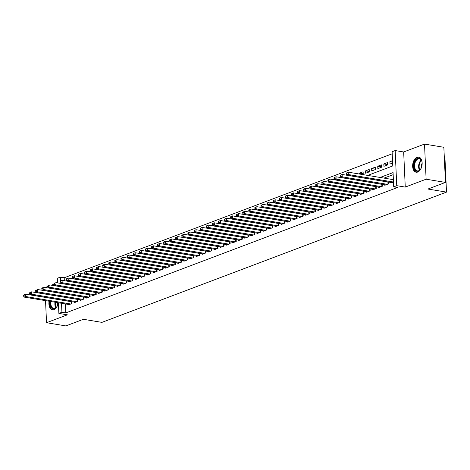 <?xml version="1.0" encoding="UTF-8"?>
<svg xmlns="http://www.w3.org/2000/svg" width="470" height="470" viewBox="0 0 470 470"><rect width="100%" height="100%" fill="white"/><g stroke="black" fill="none" stroke-linecap="round" stroke-linejoin="round"><path stroke-width="0.7" d="M417.066 157.238A7.685 4.653 -80.6 0 0 412.666 165.164A7.685 4.653 -80.6 0 0 416.144 172.22A7.685 4.653 -80.6 0 0 417.736 172.043A7.685 4.653 -80.6 0 0 422.136 164.118A7.685 4.653 -80.6 0 0 418.658 157.062A7.685 4.653 -80.6 0 0 417.066 157.238M49.086 301.235A7.685 4.653 -80.6 0 0 52.393 309.736A7.685 4.653 -80.6 0 0 53.985 309.56A7.685 4.653 -80.6 0 0 58.268 302.756M367.746 175.404L392.761 165.945L392.115 151.71L395.164 150.559L396.756 185.679L393.713 186.831L393.067 172.59L380.171 177.466M403.665 151.969L405.263 187.089L426.114 179.205L445.443 182.413L443.85 147.292L424.516 144.084L403.665 151.969L395.164 150.559M444.285 156.886L444.908 156.992L446.5 192.113L101.925 322.373L83.366 319.295L65.865 325.916L46.536 322.708L67.386 314.824L58.879 313.414L58.398 302.774M53.968 284.174L51.318 285.173M47.875 286.477L45.232 287.476M57.493 282.887L57.287 278.293L60.33 277.141L60.501 280.937M392.209 153.778L64.196 277.782L60.33 277.141M426.114 179.205L424.516 144.084M45.531 300.641L46.536 322.708M390.846 182.425L390.876 183.006L393.496 182.013M384.76 184.722L384.783 185.309L388.437 183.929L388.349 182.008M378.673 187.025L378.697 187.606L382.351 186.226L382.263 184.311M372.587 189.328L372.61 189.909L376.264 188.529L376.176 186.613M366.494 191.631L366.524 192.212L370.178 190.832L370.09 188.911M360.408 193.928L360.437 194.515L364.086 193.135L363.997 191.214M354.321 196.231L354.345 196.812L357.999 195.432L357.911 193.517M348.235 198.534L348.258 199.116L351.913 197.735L351.824 195.82M342.142 200.837L342.172 201.418L345.826 200.038L345.738 198.117M336.056 203.134L336.085 203.721L339.734 202.341L339.651 200.42M329.969 205.437L329.993 206.019L333.647 204.638L333.559 202.723M323.883 207.74L323.906 208.322L327.561 206.941L327.473 205.026M317.791 210.043L317.82 210.625L321.474 209.244L321.386 207.323M311.704 212.34L311.733 212.928L315.382 211.547L315.299 209.626M305.618 214.643L305.641 215.225L309.295 213.844L309.207 211.929M299.531 216.946L299.555 217.528L303.209 216.147L303.121 214.232M293.439 219.243L293.468 219.831L297.122 218.45L297.034 216.529M287.352 221.546L287.382 222.134L291.036 220.753L290.948 218.832M281.266 223.849L281.295 224.431L284.943 223.05L284.855 221.135M275.179 226.152L275.203 226.734L278.857 225.353L278.769 223.432M269.093 228.449L269.116 229.037L272.77 227.656L272.682 225.735M263 230.752L263.03 231.34L266.684 229.959L266.596 228.038M256.914 233.055L256.943 233.637L260.591 232.256L260.509 230.341M250.827 235.358L250.851 235.94L254.505 234.559L254.417 232.638M244.741 237.655L244.764 238.243L248.418 236.862L248.33 234.941M238.648 239.959L238.678 240.546L242.332 239.165L242.244 237.244M232.562 242.262L232.591 242.843L236.24 241.463L236.157 239.547M226.475 244.564L226.499 245.146L230.153 243.766L230.065 241.844M220.389 246.862L220.412 247.449L224.067 246.069L223.979 244.147M214.297 249.165L214.326 249.752L217.98 248.366L217.892 246.45M208.21 251.468L208.239 252.049L211.888 250.669L211.805 248.753M202.124 253.771L202.153 254.352L205.801 252.972L205.713 251.05M196.037 256.068L196.061 256.655L199.715 255.275L199.627 253.354M189.951 258.371L189.974 258.952L193.628 257.572L193.54 255.657M183.858 260.674L183.888 261.255L187.542 259.875L187.454 257.959M177.772 262.977L177.801 263.558L181.449 262.178L181.361 260.257M171.685 265.274L171.709 265.861L175.363 264.481L175.275 262.56M165.599 267.577L165.622 268.159L169.276 266.778L169.188 264.863M159.506 269.88L159.536 270.462L163.19 269.081L163.102 267.166M153.42 272.183L153.449 272.764L157.097 271.384L157.015 269.463M147.333 274.48L147.357 275.067L151.011 273.687L150.923 271.766M141.247 276.783L141.27 277.365L144.925 275.984L144.836 274.069M135.154 279.086L135.184 279.668L138.838 278.287L138.75 276.372M129.068 281.389L129.097 281.971L132.746 280.59L132.663 278.669M122.981 283.686L123.005 284.274L126.659 282.893L126.571 280.972M116.895 285.989L116.918 286.571L120.573 285.19L120.485 283.275M110.802 288.292L110.832 288.874L114.486 287.493L114.398 285.578M104.716 290.595L104.745 291.177L108.4 289.796L108.312 287.875M98.63 292.892L98.659 293.48L102.307 292.099L102.219 290.178M92.543 295.195L92.567 295.777L96.221 294.396L96.133 292.481M86.457 297.498L86.48 298.08L90.134 296.699L90.046 294.784M80.364 299.795L80.394 300.383L84.048 299.002L83.96 297.081M74.278 302.098L74.307 302.686L77.955 301.305L77.873 299.384M363.21 173.777L359.462 173.154L363.116 171.773L363.228 174.147L362.294 174.499M369.297 171.474L365.554 170.857L369.203 169.476L369.314 171.85L365.66 173.23L365.554 170.857M375.383 169.177L371.641 168.554L375.295 167.173L375.401 169.547L371.747 170.927L371.641 168.554M381.47 166.874L377.727 166.251L381.382 164.87L381.487 167.244L377.839 168.624L377.727 166.251M387.562 164.571L383.814 163.948L387.468 162.567L387.58 164.941L383.925 166.321L383.814 163.948M64.196 277.782L64.325 280.708M359.503 174.041L359.462 173.154M392.526 160.658L389.906 161.651L390.012 164.024L392.632 163.031M65.383 303.937L65.788 312.903L397.579 187.471L393.713 186.831M393.161 174.658L384.037 178.107M68.191 304.401L68.215 304.983L71.869 303.602L71.781 301.687M405.263 187.089L396.756 185.679M65.788 312.903L61.923 312.262L58.879 313.414M445.443 182.413L427.941 189.034L446.5 192.113M61.517 303.291L61.923 312.262M392.591 162.097L389.906 161.651M23.5 295.089L23.541 296.041L24.152 295.806L24.111 294.86L23.5 295.089L25.539 294.144L25.644 296.517L70.805 304.008M24.152 295.806L25.644 296.517L24.123 297.093L69.284 304.584M24.111 294.86L25.539 294.144L71.787 301.775M23.541 296.041L24.123 297.093M58.192 303.209A6.651 4.03 99.4 0 1 56.588 307.01A6.651 4.03 99.4 0 1 54.561 308.661A6.651 4.03 99.4 0 1 50.325 301.435M51.007 301.552A6.157 3.731 -80.6 0 0 53.651 308.396A6.157 3.731 -80.6 0 0 54.925 308.255A6.157 3.731 -80.6 0 0 56.7 306.863M57.71 302.662A4.383 2.655 -80.6 0 0 57.669 305.018M49.738 301.34A7.632 4.624 -80.6 0 0 52.928 309.771M54.731 295.671A6.651 4.03 99.4 0 1 55.959 295.877M421.943 165.699A6.651 4.03 99.4 0 1 420.339 169.5A6.651 4.03 99.4 0 1 414.605 169.288A6.651 4.03 99.4 0 1 415.715 159.97A6.651 4.03 99.4 0 1 421.431 160.194A6.651 4.03 99.4 0 1 421.749 160.993A6.651 4.03 99.4 0 1 422.037 165.105M421.807 161.169A6.157 3.731 -80.6 0 0 421.566 160.593A6.157 3.731 -80.6 0 0 419.416 158.731A6.157 3.731 -80.6 0 0 415.304 162.126A6.157 3.731 -80.6 0 0 415.245 169.018A6.157 3.731 -80.6 0 0 417.401 170.88A6.157 3.731 -80.6 0 0 420.444 169.347M422.13 163.225A4.383 2.655 -80.6 0 0 421.42 167.508M419.175 157.197A7.632 4.624 -80.6 0 0 414.146 161.486A7.632 4.624 -80.6 0 0 414.099 169.964A7.632 4.624 -80.6 0 0 416.679 172.255M29.587 292.787L29.634 293.738L30.239 293.509L30.198 292.557L29.587 292.787L31.625 291.841L31.737 294.214L76.892 301.705M30.239 293.509L31.737 294.214L30.209 294.79L75.37 302.281M30.198 292.557L31.625 291.841L77.873 299.472M29.634 293.738L30.209 294.79M35.673 290.489L35.72 291.435L36.325 291.206L36.284 290.254L35.673 290.489L37.712 289.538L37.823 291.911L82.979 299.402M36.325 291.206L37.823 291.911L36.302 292.487L81.457 299.978M36.284 290.254L37.712 289.538L83.96 297.169M35.72 291.435L36.302 292.487M41.765 288.186L41.806 289.132L42.418 288.903L42.371 287.957L41.765 288.186L43.804 287.235L43.91 289.608L89.065 297.105M42.418 288.903L43.91 289.608L42.388 290.184L87.543 297.68M42.371 287.957L43.804 287.235L90.052 294.866M41.806 289.132L42.388 290.184M47.852 285.883L47.893 286.835L48.504 286.6L48.463 285.654L47.852 285.883L49.891 284.938L49.996 287.311L95.157 294.802M48.504 286.6L49.996 287.311L48.475 287.887L93.636 295.377M48.463 285.654L49.891 284.938L96.138 292.569M47.893 286.835L48.475 287.887M53.938 283.58L53.985 284.532L54.591 284.303L54.549 283.351L53.938 283.58L55.977 282.635L56.083 285.008L101.244 292.499M54.591 284.303L56.083 285.008L54.561 285.584L99.722 293.074M54.549 283.351L55.977 282.635L102.225 290.266M53.985 284.532L54.561 285.584M60.025 281.283L60.072 282.229L60.677 282L60.636 281.048L60.025 281.283L62.064 280.332L62.175 282.705L107.33 290.196M60.677 282L62.175 282.705L60.654 283.281L105.809 290.771M60.636 281.048L62.064 280.332L108.312 287.963M60.072 282.229L60.654 283.281M66.117 278.98L66.158 279.926L66.769 279.697L66.722 278.751L66.117 278.98L68.156 278.034L68.262 280.402L113.417 287.899M66.769 279.697L68.262 280.402L66.74 280.978L111.895 288.474M66.722 278.751L68.156 278.034L114.404 285.66M66.158 279.926L66.74 280.978M72.204 276.677L72.245 277.629L72.856 277.4L72.809 276.448L72.204 276.677L74.242 275.731L74.348 278.105L119.509 285.596M72.856 277.4L74.348 278.105L72.826 278.681L117.988 286.171M72.809 276.448L74.242 275.731L120.49 283.363M72.245 277.629L72.826 278.681M78.29 274.374L78.331 275.326L78.942 275.097L78.901 274.145L78.29 274.374L80.329 273.428L80.435 275.802L125.596 283.293M78.942 275.097L80.435 275.802L78.913 276.378L124.074 283.868M78.901 274.145L80.329 273.428L126.577 281.06M78.331 275.326L78.913 276.378M84.377 272.077L84.424 273.023L85.029 272.794L84.988 271.842L84.377 272.077L86.415 271.125L86.527 273.499L131.682 280.99M85.029 272.794L86.527 273.499L85.005 274.075L130.161 281.565M84.988 271.842L86.415 271.125L132.663 278.757M84.424 273.023L85.005 274.075M90.469 269.774L90.51 270.72L91.121 270.491L91.074 269.545L90.469 269.774L92.508 268.828L92.614 271.196L137.769 278.692M91.121 270.491L92.614 271.196L91.092 271.772L136.247 279.268M91.074 269.545L92.508 268.828L138.756 276.454M90.51 270.72L91.092 271.772M96.556 267.471L96.597 268.423L97.208 268.194L97.161 267.242L96.556 267.471L98.594 266.525L98.7 268.899L143.861 276.389M97.208 268.194L98.7 268.899L97.178 269.475L142.34 276.965M97.161 267.242L98.594 266.525L144.842 274.157M96.597 268.423L97.178 269.475M102.642 265.168L102.683 266.12L103.294 265.891L103.253 264.939L102.642 265.168L104.681 264.222L104.787 266.596L149.948 274.086M103.294 265.891L104.787 266.596L103.265 267.171L148.426 274.662M103.253 264.939L104.681 264.222L150.929 271.854M102.683 266.12L103.265 267.171M108.729 262.871L108.776 263.817L109.381 263.588L109.34 262.636L108.729 262.871L110.767 261.919L110.879 264.293L156.034 271.783M109.381 263.588L110.879 264.293L109.351 264.868L154.513 272.359M109.34 262.636L110.767 261.919L157.015 269.551M108.776 263.817L109.351 264.868M114.815 260.568L114.862 261.514L115.467 261.285L115.426 260.339L114.815 260.568L116.854 259.622L116.965 261.99L162.121 269.486M115.467 261.285L116.965 261.99L115.444 262.566L160.599 270.062M115.426 260.339L116.854 259.622L163.102 267.248M114.862 261.514L115.444 262.566M120.908 258.265L120.949 259.217L121.56 258.988L121.513 258.036L120.908 258.265L122.946 257.319L123.052 259.693L168.213 267.183M121.56 258.988L123.052 259.693L121.53 260.268L166.686 267.759M121.513 258.036L122.946 257.319L169.194 264.951M120.949 259.217L121.53 260.268M126.994 255.962L127.035 256.914L127.646 256.685L127.605 255.733L126.994 255.962L129.033 255.016L129.138 257.39L174.3 264.88M127.646 256.685L129.138 257.39L127.617 257.965L172.778 265.456M127.605 255.733L129.033 255.016L175.281 262.648M127.035 256.914L127.617 257.965M133.081 253.665L133.127 254.611L133.733 254.382L133.692 253.436L133.081 253.665L135.119 252.713L135.225 255.087L180.386 262.577M133.733 254.382L135.225 255.087L133.703 255.662L178.864 263.153M133.692 253.436L135.119 252.713L181.367 260.345M133.127 254.611L133.703 255.662M139.167 251.362L139.214 252.314L139.819 252.079L139.778 251.133L139.167 251.362L141.206 250.416L141.317 252.79L186.472 260.28M139.819 252.079L141.317 252.79L139.796 253.359L184.951 260.856M139.778 251.133L141.206 250.416L187.454 258.042M139.214 252.314L139.796 253.359M145.259 249.059L145.3 250.011L145.912 249.782L145.864 248.83L145.259 249.059L147.298 248.113L147.404 250.487L192.559 257.977M145.912 249.782L147.404 250.487L145.882 251.062L191.037 258.553M145.864 248.83L147.298 248.113L193.546 255.745M145.3 250.011L145.882 251.062M151.346 246.756L151.387 247.708L151.998 247.479L151.957 246.527L151.346 246.756L153.385 245.81L153.49 248.184L198.651 255.674M151.998 247.479L153.49 248.184L151.969 248.759L197.13 256.25M151.957 246.527L153.385 245.81L199.633 253.442M151.387 247.708L151.969 248.759M157.432 244.459L157.474 245.405L158.084 245.175L158.043 244.23L157.432 244.459L159.471 243.507L159.577 245.881L204.738 253.377M158.084 245.175L159.577 245.881L158.055 246.456L203.216 253.947M158.043 244.23L159.471 243.507L205.719 251.139M157.474 245.405L158.055 246.456M163.519 242.156L163.566 243.108L164.171 242.873L164.13 241.927L163.519 242.156L165.558 241.21L165.669 243.583L210.824 251.074M164.171 242.873L165.669 243.583L164.147 244.153L209.303 251.65M164.13 241.927L165.558 241.21L211.805 248.836M163.566 243.108L164.147 244.153M169.611 239.853L169.652 240.805L170.263 240.575L170.216 239.624L169.611 239.853L171.65 238.907L171.756 241.28L216.911 248.771M170.263 240.575L171.756 241.28L170.234 241.856L215.389 249.347M170.216 239.624L171.65 238.907L217.898 246.538M169.652 240.805L170.234 241.856M175.698 237.55L175.739 238.501L176.35 238.272L176.303 237.321L175.698 237.55L177.736 236.604L177.842 238.977L223.003 246.468M176.35 238.272L177.842 238.977L176.321 239.553L221.482 247.044M176.303 237.321L177.736 236.604L223.984 244.236M175.739 238.501L176.321 239.553M181.784 235.253L181.825 236.199L182.436 235.969L182.395 235.024L181.784 235.253L183.823 234.301L183.929 236.674L229.09 244.171M182.436 235.969L183.929 236.674L182.407 237.25L227.568 244.741M182.395 235.024L183.823 234.301L230.071 241.933M181.825 236.199L182.407 237.25M187.871 232.95L187.918 233.901L188.523 233.666L188.482 232.721L187.871 232.95L189.909 232.004L190.021 234.377L235.176 241.868M188.523 233.666L190.021 234.377L188.499 234.953L233.655 242.444M188.482 232.721L189.909 232.004L236.157 239.635M187.918 233.901L188.499 234.953M193.963 230.647L194.004 231.598L194.609 231.369L194.568 230.417L193.963 230.647L195.996 229.701L196.108 232.074L241.263 239.565M194.609 231.369L196.108 232.074L194.586 232.65L239.741 240.141M194.568 230.417L195.996 229.701L242.244 237.332M194.004 231.598L194.586 232.65M200.05 228.35L200.091 229.295L200.702 229.066L200.655 228.114L200.05 228.35L202.088 227.398L202.194 229.771L247.355 237.262M200.702 229.066L202.194 229.771L200.672 230.347L245.828 237.838M200.655 228.114L202.088 227.398L248.336 235.029M200.091 229.295L200.672 230.347M206.136 226.047L206.177 226.992L206.788 226.763L206.747 225.817L206.136 226.047L208.175 225.095L208.28 227.468L253.442 234.965M206.788 226.763L208.28 227.468L206.759 228.044L251.92 235.541M206.747 225.817L208.175 225.095L254.423 232.726M206.177 226.992L206.759 228.044M212.223 223.743L212.27 224.695L212.875 224.46L212.834 223.514L212.223 223.743L214.261 222.798L214.373 225.171L259.528 232.662M212.875 224.46L214.373 225.171L212.845 225.747L258.007 233.238M212.834 223.514L214.261 222.798L260.509 230.429M212.27 224.695L212.845 225.747M218.309 221.441L218.356 222.392L218.961 222.163L218.92 221.211L218.309 221.441L220.348 220.495L220.459 222.868L265.615 230.359M218.961 222.163L220.459 222.868L218.938 223.444L264.093 230.934M218.92 221.211L220.348 220.495L266.596 228.126M218.356 222.392L218.938 223.444M224.401 219.143L224.443 220.089L225.054 219.86L225.007 218.908L224.401 219.143L226.44 218.192L226.546 220.565L271.701 228.056M225.054 219.86L226.546 220.565L225.024 221.141L270.18 228.632M225.007 218.908L226.44 218.192L272.688 225.823M224.443 220.089L225.024 221.141M230.488 216.84L230.529 217.786L231.14 217.557L231.099 216.611L230.488 216.84L232.527 215.889L232.632 218.262L277.793 225.759M231.14 217.557L232.632 218.262L231.111 218.838L276.272 226.334M231.099 216.611L232.527 215.889L278.775 223.52M230.529 217.786L231.111 218.838M236.575 214.537L236.616 215.489L237.227 215.254L237.186 214.308L236.575 214.537L238.613 213.591L238.719 215.965L283.88 223.456M237.227 215.254L238.719 215.965L237.197 216.541L282.358 224.031M237.186 214.308L238.613 213.591L284.861 221.223M236.616 215.489L237.197 216.541M242.661 212.234L242.708 213.186L243.313 212.957L243.272 212.005L242.661 212.234L244.7 211.288L244.811 213.662L289.966 221.153M243.313 212.957L244.811 213.662L243.29 214.238L288.445 221.728M243.272 212.005L244.7 211.288L290.948 218.92M242.708 213.186L243.29 214.238M248.753 209.937L248.795 210.883L249.405 210.654L249.359 209.702L248.753 209.937L250.792 208.986L250.898 211.359L296.053 218.85M249.405 210.654L250.898 211.359L249.376 211.935L294.531 219.425M249.359 209.702L250.792 208.986L297.04 216.617M248.795 210.883L249.376 211.935M254.84 207.634L254.881 208.58L255.492 208.351L255.445 207.405L254.84 207.634L256.879 206.683L256.984 209.056L302.145 216.553M255.492 208.351L256.984 209.056L255.463 209.632L300.624 217.128M255.445 207.405L256.879 206.683L303.127 214.314M254.881 208.58L255.463 209.632M260.926 205.331L260.968 206.283L261.579 206.048L261.537 205.102L260.926 205.331L262.965 204.385L263.071 206.759L308.232 214.25M261.579 206.048L263.071 206.759L261.549 207.335L306.71 214.825M261.537 205.102L262.965 204.385L309.213 212.017M260.968 206.283L261.549 207.335M267.013 203.028L267.06 203.98L267.665 203.751L267.624 202.799L267.013 203.028L269.051 202.082L269.163 204.456L314.318 211.947M267.665 203.751L269.163 204.456L267.642 205.032L312.797 212.522M267.624 202.799L269.051 202.082L315.299 209.714M267.06 203.98L267.642 205.032M273.105 200.731L273.146 201.677L273.757 201.448L273.71 200.496L273.105 200.731L275.144 199.779L275.25 202.153L320.405 209.643M273.757 201.448L275.25 202.153L273.728 202.729L318.883 210.219M273.71 200.496L275.144 199.779L321.392 207.411M273.146 201.677L273.728 202.729M279.192 198.428L279.233 199.374L279.844 199.145L279.797 198.199L279.192 198.428L281.23 197.482L281.336 199.85L326.497 207.346M279.844 199.145L281.336 199.85L279.815 200.426L324.976 207.922M279.797 198.199L281.23 197.482L327.478 205.108M279.233 199.374L279.815 200.426M285.278 196.125L285.319 197.077L285.93 196.848L285.889 195.896L285.278 196.125L287.317 195.179L287.423 197.553L332.584 205.043M285.93 196.848L287.423 197.553L285.901 198.129L331.062 205.619M285.889 195.896L287.317 195.179L333.565 202.811M285.319 197.077L285.901 198.129M291.365 193.822L291.412 194.774L292.017 194.545L291.976 193.593L291.365 193.822L293.403 192.876L293.515 195.25L338.67 202.74M292.017 194.545L293.515 195.25L291.988 195.826L337.149 203.316M291.976 193.593L293.403 192.876L339.651 200.508M291.412 194.774L291.988 195.826M297.451 191.525L297.498 192.471L298.103 192.242L298.062 191.29L297.451 191.525L299.49 190.573L299.601 192.947L344.757 200.437M298.103 192.242L299.601 192.947L298.08 193.523L343.235 201.013M298.062 191.29L299.49 190.573L345.738 198.205M297.498 192.471L298.08 193.523M303.544 189.222L303.585 190.168L304.196 189.939L304.149 188.993L303.544 189.222L305.582 188.276L305.688 190.644L350.843 198.14M304.196 189.939L305.688 190.644L304.166 191.22L349.322 198.716M304.149 188.993L305.582 188.276L351.83 195.902M303.585 190.168L304.166 191.22M309.63 186.919L309.671 187.871L310.282 187.642L310.241 186.69L309.63 186.919L311.669 185.973L311.774 188.347L356.936 195.837M310.282 187.642L311.774 188.347L310.253 188.922L355.414 196.413M310.241 186.69L311.669 185.973L357.917 193.605M309.671 187.871L310.253 188.922M315.717 184.616L315.764 185.568L316.369 185.339L316.328 184.387L315.717 184.616L317.755 183.67L317.861 186.044L363.022 193.534M316.369 185.339L317.861 186.044L316.339 186.619L361.501 194.11M316.328 184.387L317.755 183.67L364.003 191.302M315.764 185.568L316.339 186.619M321.803 182.319L321.85 183.265L322.455 183.036L322.414 182.084L321.803 182.319L323.842 181.367L323.953 183.741L369.109 191.231M322.455 183.036L323.953 183.741L322.432 184.316L367.587 191.807M322.414 182.084L323.842 181.367L370.09 188.999M321.85 183.265L322.432 184.316M327.896 180.016L327.937 180.962L328.548 180.733L328.501 179.787L327.896 180.016L329.934 179.07L330.04 181.438L375.195 188.934M328.548 180.733L330.04 181.438L328.518 182.013L373.673 189.51M328.501 179.787L329.934 179.07L376.182 186.696M327.937 180.962L328.518 182.013M333.982 177.713L334.023 178.665L334.634 178.436L334.593 177.484L333.982 177.713L336.021 176.767L336.126 179.141L381.288 186.631M334.634 178.436L336.126 179.141L334.605 179.716L379.766 187.207M334.593 177.484L336.021 176.767L382.269 184.399M334.023 178.665L334.605 179.716M340.069 175.41L340.11 176.362L340.721 176.133L340.68 175.181L340.069 175.41L342.107 174.464L342.213 176.838L387.374 184.328M340.721 176.133L342.213 176.838L340.691 177.413L385.852 184.904M340.68 175.181L342.107 174.464L388.355 182.096M340.11 176.362L340.691 177.413M346.155 173.113L346.202 174.059L346.807 173.829L346.766 172.884L346.155 173.113L348.194 172.161L348.305 174.535L393.461 182.025M346.807 173.829L348.305 174.535L346.784 175.11L391.939 182.601M346.766 172.884L348.194 172.161L393.384 179.663M346.202 174.059L346.784 175.11M71.411 303.779L71.317 301.734M71.734 303.655L71.646 301.769M55.83 307.738A6.157 3.731 99.4 0 1 55.031 302.216M55.536 302.304A5.957 3.607 -80.6 0 0 56.177 307.439M419.581 170.222A6.157 3.731 99.4 0 1 419.275 169.688A6.157 3.731 99.4 0 1 421.267 160.059M421.496 160.452A5.957 3.607 -80.6 0 0 419.763 169.611A5.957 3.607 -80.6 0 0 419.927 169.923M77.497 301.476L77.403 299.437M77.82 301.352L77.738 299.466M83.584 299.179L83.49 297.134M83.907 299.055L83.825 297.163M89.67 296.875L89.576 294.831M89.999 296.752L89.911 294.866M95.757 294.572L95.669 292.528M96.086 294.449L95.998 292.563M101.849 292.269L101.755 290.231M102.172 292.146L102.09 290.26M107.936 289.972L107.842 287.928M108.259 289.849L108.176 287.957M114.022 287.669L113.928 285.625M114.351 287.546L114.263 285.66M120.109 285.366L120.02 283.322M120.438 285.243L120.349 283.357M126.201 283.063L126.107 281.025M126.524 282.94L126.436 281.054M132.287 280.766L132.193 278.722M132.611 280.643L132.528 278.751M138.374 278.463L138.28 276.419M138.703 278.34L138.615 276.454M144.46 276.16L144.372 274.122M144.789 276.037L144.701 274.151M150.553 273.857L150.459 271.819M150.876 273.734L150.788 271.848M156.639 271.56L156.545 269.516M156.962 271.437L156.88 269.545M162.726 269.257L162.632 267.213M163.049 269.134L162.967 267.248M168.812 266.954L168.718 264.916M169.141 266.831L169.053 264.945M174.899 264.651L174.811 262.613M175.228 264.528L175.14 262.642M180.991 262.354L180.897 260.31M181.314 262.231L181.232 260.339M187.078 260.051L186.984 258.007M187.401 259.928L187.319 258.042M193.164 257.748L193.07 255.709M193.493 257.625L193.405 255.739M199.251 255.445L199.162 253.406M199.58 255.322L199.492 253.436M205.343 253.148L205.249 251.103M205.666 253.025L205.578 251.133M211.43 250.845L211.336 248.8M211.753 250.721L211.67 248.836M217.516 248.542L217.422 246.503M217.845 248.418L217.757 246.533M223.603 246.239L223.514 244.2M223.932 246.116L223.843 244.23M229.695 243.942L229.601 241.897M230.018 243.818L229.93 241.927M235.781 241.639L235.687 239.594M236.105 241.515L236.022 239.63M241.868 239.336L241.774 237.297M242.191 239.212L242.109 237.327M247.954 237.033L247.86 234.994M248.283 236.915L248.195 235.024M254.047 234.736L253.953 232.691M254.37 234.612L254.282 232.721M260.133 232.433L260.039 230.388M260.456 232.309L260.374 230.423M266.22 230.13L266.126 228.091M266.543 230.006L266.461 228.12M272.306 227.833L272.212 225.788M272.635 227.709L272.547 225.817M278.393 225.53L278.305 223.485M278.722 225.406L278.634 223.514M284.485 223.226L284.391 221.182M284.808 223.103L284.726 221.217M290.572 220.924L290.478 218.885M290.895 220.8L290.812 218.914M296.658 218.626L296.564 216.582M296.987 218.503L296.899 216.611M302.745 216.323L302.656 214.279M303.074 216.2L302.986 214.314M308.837 214.02L308.743 211.976M309.16 213.897L309.072 212.011M314.923 211.717L314.829 209.679M315.247 211.594L315.164 209.708M321.01 209.42L320.916 207.376M321.339 209.297L321.251 207.405M327.096 207.117L327.008 205.073M327.426 206.994L327.337 205.108M333.189 204.814L333.095 202.77M333.512 204.691L333.424 202.805M339.275 202.511L339.181 200.473M339.599 202.388L339.516 200.502M345.362 200.214L345.268 198.17M345.685 200.091L345.603 198.199M351.448 197.911L351.354 195.867M351.777 197.788L351.689 195.902M357.535 195.608L357.447 193.57M357.864 195.485L357.776 193.599M363.627 193.305L363.533 191.267M363.95 193.182L363.868 191.296M369.714 191.008L369.62 188.964M370.037 190.885L369.955 188.993M375.8 188.705L375.706 186.661M376.129 188.582L376.041 186.696M381.887 186.402L381.799 184.363M382.216 186.279L382.128 184.393M387.979 184.099L387.885 182.06M388.302 183.976L388.214 182.09"/></g></svg>
